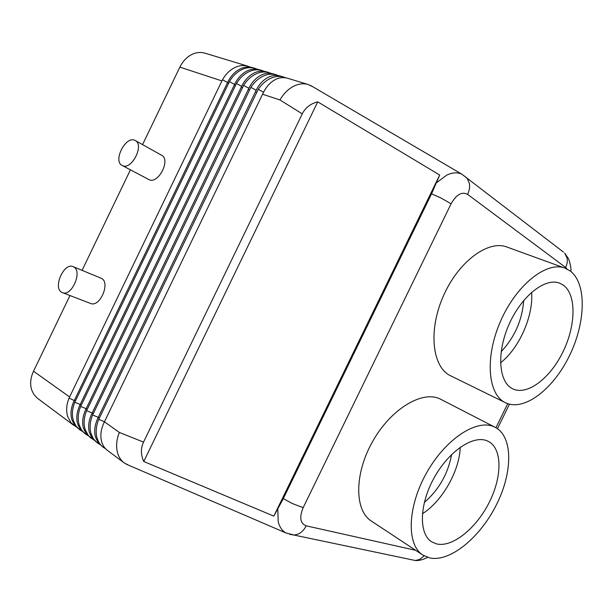 <?xml version="1.0" encoding="UTF-8"?>
<svg xmlns="http://www.w3.org/2000/svg" width="613" height="613" viewBox="0 0 613 613"><rect width="100%" height="100%" fill="white"/><g stroke="black" fill="none" stroke-linecap="round" stroke-linejoin="round"><path stroke-width="0.92" d="M247.997 66.227L204.941 53.162C201.233 52.09 197.447 52.266 193.593 53.699C187.739 56.044 183.157 60.526 179.854 67.131L221.898 80.916L222.496 79.759C226.044 73.506 230.664 69.215 236.365 66.871C240.235 65.376 244.112 65.162 247.989 66.235L250.418 67.162M75.928 426.702L71.008 422.702L67.721 416.671C65.959 410.894 66.403 404.703 69.054 398.113L221.898 80.916M69.575 396.94L33.531 371.225C30.458 377.861 29.853 384.129 31.715 390.037L33.669 394.136L37.087 397.983L73.752 425.322M287.474 78.219C283.65 77.169 279.896 77.483 276.218 79.146C271.329 81.46 267.314 85.445 264.172 91.092L262.556 94.241L279.949 99.95C284.125 92.755 289.451 87.843 295.933 85.215C300.186 83.613 304.232 83.36 308.078 84.464L312.791 86.732M431.56 193.815L283.298 498.645L273.812 516.123L143.764 461.497C140.722 454.762 140.645 448.295 143.526 442.111L302.27 113.857C305.351 107.689 310.507 103.689 317.733 101.858L439.705 175.034L431.56 193.815L440.87 197.938L451.076 203.807C456.348 194.528 461.857 191.379 467.589 194.359L565.707 267.506L567.025 269.015M563.401 252.05L461.758 174.13C457.359 172.153 452.363 172.483 446.762 175.111L436.686 182.636M277.781 509.365L278.195 521.625C279.536 527.027 282.141 530.812 286.01 532.973L294.255 535.095L289.811 534.375M143.526 442.111L119.328 432.426C116.317 440.096 115.826 447.199 117.842 453.743C119.129 457.597 121.213 460.624 124.094 462.823L128.584 465.206M415.645 550.298L306.178 525.831C300.186 523.456 299.19 517.395 303.174 507.648L292.209 503.48L283.298 498.645M254.954 68.342L252.702 67.66C248.985 66.587 245.185 66.832 241.315 68.395C235.844 70.756 231.446 75.093 228.12 81.429L73.736 401.653C70.893 408.12 70.28 414.158 71.89 419.752L74.602 425.154L79.475 429.583L75.805 425.728L73.445 420.901C71.69 415.101 72.15 408.879 74.817 402.235L229.431 81.613C233.009 75.514 237.622 71.307 243.261 68.993C247.154 67.484 251.046 67.269 254.954 68.342L257.284 69.231M259.46 69.713C255.621 68.656 251.828 68.917 248.096 70.487C242.725 72.863 238.403 77.138 235.116 83.299L79.567 405.829C76.709 412.342 76.073 418.411 77.667 424.027L80.38 429.452L85.276 433.904L81.606 430.042L79.253 425.2C77.506 419.369 77.981 413.108 80.671 406.419L236.465 83.498C240.081 77.544 244.679 73.43 250.257 71.146C254.173 69.629 258.096 69.415 262.012 70.487L264.249 71.33M269.184 72.656L266.318 71.79C262.471 70.74 258.694 71.008 254.97 72.602C249.721 74.97 245.468 79.169 242.219 85.199L85.491 410.066C82.602 416.625 81.95 422.725 83.537 428.372L86.241 433.812L91.161 438.295M93.444 439.72L88.418 435.651L85.146 429.56C83.406 423.698 83.897 417.399 86.609 410.664L243.614 85.414C247.261 79.606 251.843 75.583 257.353 73.338C261.299 71.805 265.245 71.583 269.176 72.663L271.314 73.46M276.455 74.87L273.268 73.897C269.429 72.855 265.659 73.139 261.95 74.755C256.824 77.1 252.648 81.23 249.43 87.13L91.498 414.365C88.586 420.97 87.92 427.108 89.49 432.778L92.188 438.241L97.138 442.739L93.467 438.862L91.122 433.981C89.391 428.096 89.896 421.759 92.632 414.978L250.87 87.36C254.548 81.705 259.115 77.767 264.555 75.552C268.532 74.012 272.501 73.79 276.455 74.87L278.486 75.621M105.543 448.716L103.199 447.252C100.31 444.992 98.31 442.065 97.183 438.464C95.467 432.556 95.988 426.181 98.747 419.346L258.242 89.337C261.943 83.828 266.486 79.989 271.865 77.805C275.881 76.257 279.865 76.027 283.834 77.108L280.325 76.043C276.486 75.001 272.724 75.292 269.03 76.931C264.019 79.269 259.927 83.322 256.747 89.1L97.597 418.725C94.655 425.376 93.973 431.552 95.536 437.245L98.218 442.724L103.191 447.252M262.556 94.241L103.781 423.154C100.823 429.851 100.118 436.058 101.666 441.781C102.739 445.421 104.67 448.302 107.444 450.417L124.094 462.823M161.395 155.127L161.786 155.35C170.843 160.085 158.131 184.452 149.112 179.693L122.271 165.541M122.485 165.64C131.45 170.376 144.461 145.342 135.458 140.645L134.691 140.262C125.466 135.894 112.846 161.004 122.033 165.418L122.485 165.64M73.353 266.747L101.566 278.409C110.509 282.731 100.08 307.243 90.854 303.565L90.257 303.335M61.599 292.225L62.733 292.753C71.897 296.408 82.625 271.26 73.752 266.954L72.939 266.571C63.852 262.609 52.841 287.505 61.599 292.225M450.884 375.915L450.655 375.807C432.395 367.417 428.012 331.143 443.115 296.608C457.995 261.966 488.009 239.614 506.951 247.031L564.956 268.134C546.658 260.908 516.384 284.815 500.599 321.112C484.592 357.31 487.779 394.672 505.464 402.733L505.679 402.841C524.284 411.599 553.187 389.217 569.354 355.938C585.737 322.798 586.986 283.558 570.205 270.969L564.956 268.134M500.522 362.812C519.18 348.383 533.601 315.81 531.601 292.286M563.286 285.114C576.603 294.608 575.944 325.449 563.018 351.77C550.275 378.198 527.395 395.814 512.866 388.895L512.575 388.749C498.645 382.19 496.438 352.613 509.058 324.354C521.502 296.018 545.218 277.321 559.623 283.152L563.286 285.114M501.158 351.663C514.69 337.234 522.207 320.162 523.709 300.454M422.847 555.049L371.378 521.081C354.429 510.491 354.207 474.002 372.505 441.689C390.596 409.262 421.752 390.389 439.728 398.772L495.212 427.338C513.165 436.648 512.859 472.24 496.43 504.752C480.24 537.348 450.21 562.32 429.79 557.945L422.847 555.049C406.427 544.85 407.27 507.273 426.349 473.282C445.237 439.184 476.585 418.687 493.978 426.755L495.212 427.338M436.648 543.93L431.69 541.831C418.679 533.908 419.277 504.599 434.027 478.002C448.616 451.321 473.175 434.778 487.097 440.824L488.53 441.49C502.484 448.869 502.216 476.952 489.105 502.637C476.178 528.383 452.44 547.693 436.648 543.93M460.217 447.26C459.627 470.677 442.257 501.334 422.388 513.763M424.303 502.491C438.954 489.664 448.057 473.665 451.62 454.501M283.834 77.108L285.758 77.813M99.452 444.187L97.138 442.739M87.521 435.322L85.276 433.904M81.682 430.985L79.475 429.583M439.705 175.034L273.812 516.123M143.764 461.497L317.733 101.858M424.173 555.845L419.545 559.485L415.323 560.527L412.679 559.96M33.531 371.225L69.959 295.527M82.081 270.341L130.431 169.847M142.568 144.622L179.854 67.131M279.949 99.95L302.27 113.857M564.65 253.008L567.056 257.912L567.324 259.904L567.094 263.375L565.707 267.506M467.006 178.023L469.389 183.394C469.979 186.934 469.382 190.597 467.589 194.359M306.178 525.831C304.332 529.517 301.864 532.184 298.761 533.823L294.255 535.103L415.361 560.52M227.461 82.74L228.634 83.123M75.353 401.055L69.054 398.113M234.281 84.969L235.461 85.36M81.207 405.231L80.188 404.503M241.193 87.238L242.396 87.636M87.146 409.469L86.119 408.733M248.211 89.536L249.43 89.942M93.176 413.767L92.126 413.024M255.33 91.873L256.571 92.279M119.328 432.426L104.425 421.79M99.291 418.135L98.233 417.376M104.463 421.721L98.747 419.346M263.552 92.249L258.242 89.337M98.264 417.315L92.632 414.978M256.142 90.249L250.87 87.36M92.149 412.97L86.609 410.664M248.84 88.272L243.614 85.414M86.134 408.695L80.671 406.419M241.645 86.326L236.465 83.498M80.203 404.48L74.817 402.235M234.549 84.41L229.431 81.613M227.569 82.525L222.496 79.759M303.174 507.648L451.076 203.807M507.717 403.676L495.948 427.728M161.786 155.35L135.458 140.645M90.854 303.565L62.733 292.753M450.655 375.807L505.464 402.733M259.46 69.706L262.012 70.487M287.474 78.211L308.078 84.464M466.983 178.008L461.758 174.13L310.561 85.429M286.01 532.973L126.293 464.217M427.629 557.355C420.909 560.78 417.055 560.596 415.445 560.52M497.457 428.679L509.441 404.189M564.749 253.108L568.68 259.046C570.596 264.939 571.316 269.076 570.833 271.459"/></g></svg>

